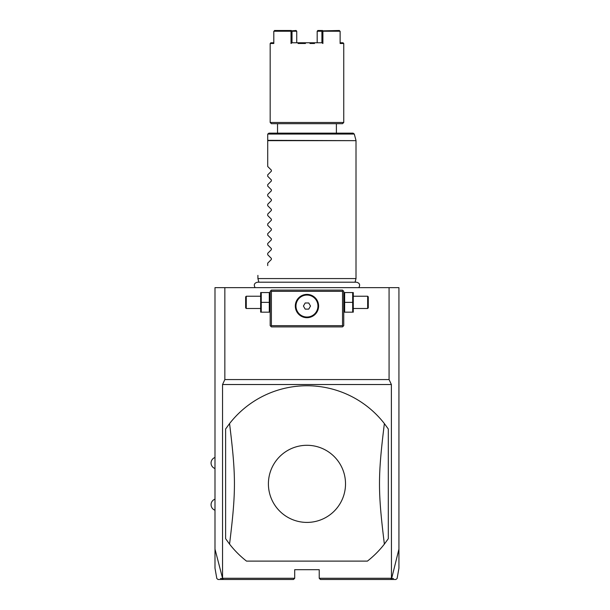 <?xml version="1.0" encoding="UTF-8"?>
<svg xmlns="http://www.w3.org/2000/svg" width="610" height="610" viewBox="0 0 610 610"><rect width="100%" height="100%" fill="white"/><g stroke="black" fill="none" stroke-linecap="round" stroke-linejoin="round"><path stroke-width="0.91" d="M389.073 287.645L398.932 287.645L398.932 549.13L391.643 578.486L390.446 579.5L320.448 579.5L319.228 578.272L319.228 569.687L294.699 569.687L294.699 578.272L222.551 578.272L222.551 384.521L224.846 379.565L224.846 287.645L389.073 287.645L389.073 379.565L391.376 384.521L222.551 384.521M222.551 578.272L214.994 549.13L214.994 568.2L214.994 287.645L224.846 287.645M391.46 578.585L391.376 384.521M389.073 379.565L224.846 379.565M398.932 549.13L398.932 568.2L398.932 549.13M393.458 578.486L391.643 578.486M390.446 579.5L395.913 579.5L397.118 578.486L398.932 568.2M222.467 578.585L223.473 579.5L293.471 579.5L294.699 578.272M222.284 578.486L220.469 578.486M223.473 579.5L218.014 579.5L216.809 578.486L214.994 568.2M391.376 578.272L319.228 578.272M225.608 429.021L225.608 538.676L229.558 544.12A98.103 98.103 0 0 0 246.501 561.108L367.426 561.108A98.103 98.103 0 0 0 384.369 544.12L388.311 538.676L388.311 429.021L384.369 423.584A98.103 98.103 0 0 0 229.558 423.584L225.608 429.021M229.558 423.584C236.055 476.623 236.055 491.08 229.558 544.12M306.96 445.292A38.56 38.56 0 0 0 268.408 483.852A38.56 38.56 0 0 0 306.96 522.412A38.56 38.56 0 0 0 345.519 483.852A38.56 38.56 0 0 0 306.96 445.292M384.369 544.12C377.872 491.08 377.872 476.623 384.369 423.584M343.14 290.711L342.523 290.101L271.397 290.101L270.177 291.328L270.177 325.664L271.397 326.891L342.523 326.891L343.75 325.664L343.75 291.328L343.14 290.711L342.523 291.328L271.397 291.328L270.787 290.711M271.397 291.328L271.397 325.664L342.523 325.664L342.523 291.328M342.523 325.664L343.14 326.274M306.96 317.696A11.651 11.651 0 0 1 295.316 306.045A11.651 11.651 0 0 1 306.96 294.394A11.651 11.651 0 0 1 318.611 306.045A11.651 11.651 0 0 1 306.96 317.696M271.397 325.664L270.787 326.274M306.373 294.409L305.183 294.531M304.596 294.638L303.422 294.943M302.27 295.377L301.142 295.949M300.6 296.285L299.556 297.055M299.06 297.482L297.733 298.938M297.344 299.464L296.681 300.57M296.399 301.134L295.751 302.865M295.606 303.444L295.4 304.596M295.347 305.175L295.316 305.702M295.316 306.38L295.347 306.906M295.4 307.486L295.606 308.645M295.751 309.224L296.399 310.947M296.681 311.512L297.344 312.617M297.733 313.143L299.06 314.6M299.556 315.034L300.6 315.805M301.142 316.132L302.27 316.704M303.422 317.139L304.596 317.452M305.183 317.558L306.373 317.68M307.554 317.68L308.744 317.558M309.331 317.452L310.505 317.139M311.657 316.704L312.777 316.132M313.327 315.805L314.371 315.034M314.867 314.6L316.193 313.143M316.575 312.617L317.246 311.512M317.528 310.947L318.168 309.224M318.321 308.645L318.519 307.486M318.58 306.906L318.603 306.38M318.603 305.702L318.58 305.175M318.519 304.596L318.321 303.444M318.168 302.865L317.528 301.134M317.246 300.57L316.575 299.464M316.193 298.938L314.867 297.482M314.371 297.055L313.327 296.285M312.777 295.949L311.657 295.377M310.505 294.943L309.331 294.638M308.744 294.531L307.554 294.409M306.96 295.057A10.988 10.988 0 0 1 317.947 306.045A10.988 10.988 0 0 1 306.96 317.032A10.988 10.988 0 0 1 295.972 306.045A10.988 10.988 0 0 1 306.96 295.057M305.191 309.11L308.729 309.11L310.505 306.045L308.729 302.979L305.191 302.979L303.422 306.045L305.191 309.11M269.284 302.362L269.284 312.175L261.255 312.175L261.255 302.362L269.284 302.362L269.284 292.556L261.255 292.556L261.255 302.362M260.645 292.556L260.645 312.175M260.363 308.492L246.265 308.492L246.265 296.231L260.363 296.231M246.265 296.231L245.647 296.849L245.647 307.882L246.265 308.492M344.642 312.175L352.671 312.175L352.671 302.362L344.642 302.362L344.642 312.175M352.671 302.362L352.671 292.556L344.642 292.556L344.642 302.362M353.281 292.556L353.281 312.175M353.564 296.231L367.662 296.231L367.662 308.492L353.564 308.492M367.662 308.492L368.272 307.882L368.272 296.849L367.662 296.231M258.884 282.201L257.908 278.572L356.011 278.572L356.011 140.658L267.721 140.658L267.721 134.368M267.721 166.492L271.374 170.144L267.721 166.492L267.721 140.658M271.374 170.144L271.374 171.181L267.721 174.834L271.374 171.181M267.721 176.298L271.374 179.95L267.721 176.298L267.721 174.834M271.374 179.95L271.374 180.995L267.721 184.647L271.374 180.995M267.721 186.111L271.374 189.763L267.721 186.111L267.721 184.647M271.374 189.763L271.374 190.8L267.721 194.453L271.374 190.8M267.721 195.917L271.374 199.569L267.721 195.917L267.721 194.453M271.374 199.569L271.374 200.614L267.721 204.266L271.374 200.614M267.721 205.73L271.374 209.382L267.721 205.73L267.721 204.266M271.374 209.382L271.374 210.419L267.721 214.072L271.374 210.419M267.721 215.543L271.374 219.196L267.721 215.543L267.721 214.072M271.374 219.196L271.374 220.233L267.721 223.885L271.374 220.233M267.721 225.349L271.374 229.002L267.721 225.349L267.721 223.885M271.374 229.002L271.374 230.046L267.721 233.699L271.374 230.046M267.721 235.163L271.374 238.815L267.721 235.163L267.721 233.699M271.374 238.815L271.374 239.852L267.721 243.504L271.374 239.852M267.721 244.968L271.374 248.621L267.721 244.968L267.721 243.504M271.374 248.621L271.374 249.665L267.721 253.318L271.374 249.665M267.721 254.782L271.374 258.434L267.721 254.782L267.721 253.318M271.374 258.434L271.374 259.471L267.721 263.123L271.374 259.471M267.721 265.579C254.439 278.854 254.439 278.854 267.721 265.579C254.439 278.854 254.439 278.854 267.721 265.579L267.721 263.123M267.76 134.048L268.949 133.14L353.098 133.14L354.288 134.048L267.76 134.048M336.392 133.14L336.392 123.693L277.535 123.693L277.535 133.14M306.96 123.693L271.397 123.693L270.177 122.473L343.75 122.473L342.523 123.693L306.96 123.693M314.516 43.501L309.956 43.501M311.481 43.501L312.495 43.501M340.121 42.761L343.011 42.761L343.75 43.501L340.121 43.501L340.121 31.232L322.896 31.232L322.896 43.501L321.912 42.761L321.912 31.232L322.896 31.232M292.015 31.232L296.742 31.232L296.742 42.761L292.007 42.761L291.023 43.501L291.023 31.232L291.519 30.858L292.015 31.232L292.015 42.761L321.912 42.761L317.177 42.761L317.177 31.232L321.912 31.232M305.457 43.501L298.061 43.501M291.023 31.232L273.806 31.232L273.806 43.501L270.177 43.501L270.177 122.473M300.082 43.501L300.997 43.501M302.476 43.501L303.971 43.501M339.457 30.5L322.4 30.858M273.806 42.761L270.909 42.761L270.177 43.501M296.742 31.232L296.079 30.5L291.519 30.858M274.469 30.5L291.344 30.5M317.177 31.232L317.848 30.5L322.576 30.5M267.721 140.338L356.011 140.658M214.994 457.485A5.841 5.841 0 0 0 214.994 468.526M214.994 499.178A5.841 5.841 0 0 0 214.994 510.219M270.177 311.481L269.894 312.175M270.177 293.242L269.894 292.556M343.75 311.481L344.032 312.175M343.75 293.242L344.032 292.556M356.011 278.572L355.043 282.201L356.492 282.201L257.435 282.201C254.301 283.017 253.531 284.832 255.125 287.645M358.802 287.645C360.396 284.832 359.625 283.017 356.492 282.201M257.908 278.572L257.908 275.385M354.288 134.048L355.973 140.338M343.75 43.501L343.75 122.473"/></g></svg>
